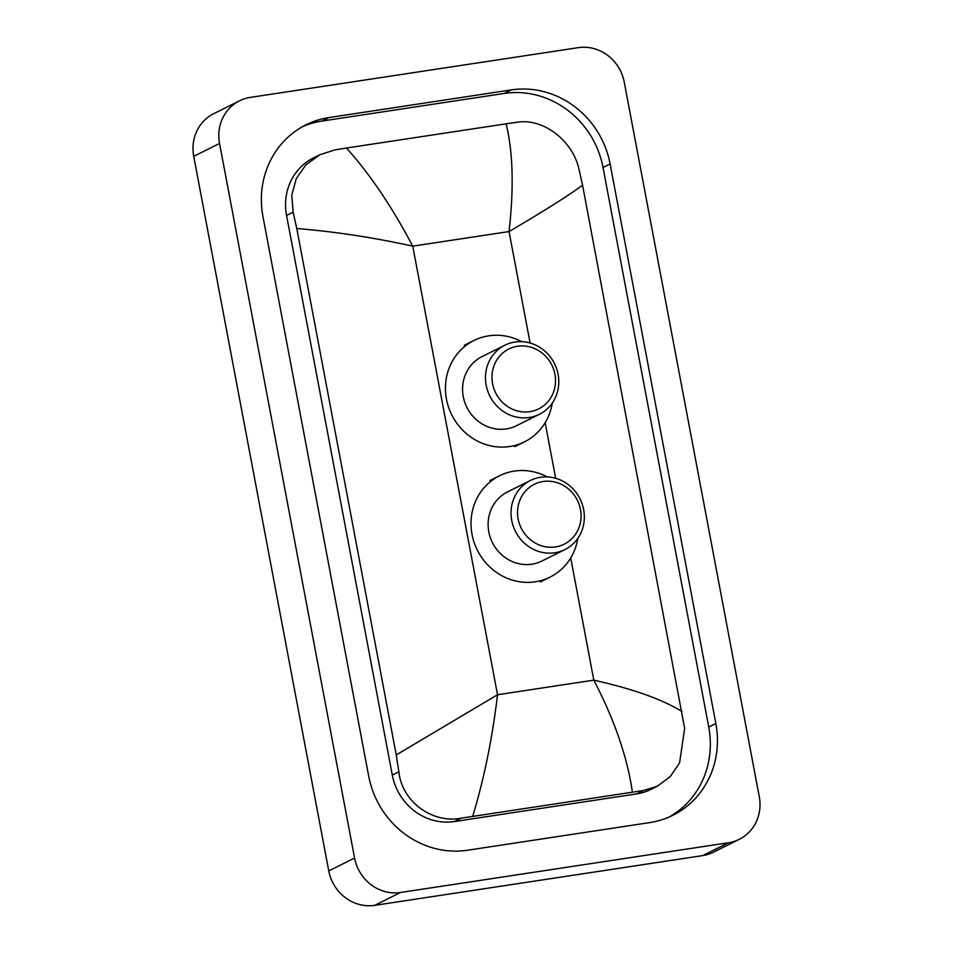 <?xml version="1.0" encoding="UTF-8"?>
<svg xmlns="http://www.w3.org/2000/svg" width="953" height="953" viewBox="0 0 953 953"><rect width="100%" height="100%" fill="white"/><g stroke="black" fill="none" stroke-linecap="round" stroke-linejoin="round"><path stroke-width="1.43" d="M739.278 839.331L713.452 852.196A41.182 38.573 -116.5 0 1 702.695 855.603L374.72 905.35A41.182 38.573 -116.5 0 1 328.761 870.911L193.733 156.34A41.182 38.573 -116.5 0 1 213.722 113.669L239.548 100.804A41.182 38.573 -116.5 0 1 250.305 97.397L578.28 47.65A41.182 38.573 -116.5 0 1 624.239 82.089L759.267 796.66A41.182 38.573 -116.5 0 1 739.278 839.331A41.182 38.573 -116.5 0 1 728.509 842.738L400.534 892.485A41.182 38.573 -116.5 0 1 354.576 858.045L219.547 143.474A41.182 38.573 -116.5 0 1 239.548 100.804M511.284 89.904L329.083 117.541A88.546 82.935 63.5 0 0 305.949 124.855A88.546 82.935 63.5 0 0 262.968 216.605L368.704 776.183A88.546 82.935 63.5 0 0 467.53 850.231L649.732 822.594A88.546 82.935 63.5 0 0 672.866 815.28A88.546 82.935 63.5 0 0 715.846 723.53L610.123 163.952A88.546 82.935 63.5 0 0 511.284 89.904L504.185 93.442L321.983 121.079A88.546 82.935 63.5 0 0 302.435 126.713M669.28 816.959A88.546 82.935 63.5 0 0 708.746 727.068L603.023 167.49A88.546 82.935 63.5 0 0 504.185 93.442M506.114 123.819L517.086 122.258C543.15 117.85 572.574 140.627 578.912 168.86L582.569 185.192C567.571 196.187 543.067 211.637 509.045 231.555C514.001 188.098 513.024 152.182 506.114 123.819L346.439 148.037C369.693 173.78 391.802 206.479 412.756 246.16C373.028 237.428 334.372 231.555 296.788 228.541L293.143 212.209L291.761 195.222L296.192 178.819L305.877 164.845L319.696 154.815L313.537 157.876A55.596 52.07 63.5 0 0 286.555 215.485L392.291 775.063A55.596 52.07 63.5 0 0 454.343 821.557L636.544 793.92A55.596 52.07 63.5 0 0 651.078 789.334L657.236 786.261L643.358 790.525L461.145 818.174C432.531 823.845 401.868 801.687 398.866 771.787L396.245 754.943L497.526 694.749C492.356 738.313 484.088 778.827 472.7 816.316M582.569 185.192L684.647 728.437L679.584 762.829L670.173 776.659L657.236 786.261M296.788 228.541L396.245 754.943M319.696 154.815L334.872 149.895L346.439 148.037M632.387 792.098C627.372 757.266 614.518 719.944 593.802 680.144C633.269 689.007 662.669 699.49 682.026 711.593M529.928 411.66A33.462 31.342 -116.5 0 1 492.57 383.678A33.462 31.342 -116.5 0 1 517.562 346.249A33.462 31.342 -116.5 0 1 554.908 374.231A33.462 31.342 -116.5 0 1 529.928 411.66M529.26 417.497A38.608 36.166 -116.5 0 1 487.591 390.67A38.608 36.166 -116.5 0 1 504.911 345.2A38.608 36.166 -116.5 0 1 515.001 342.02A38.608 36.166 -116.5 0 1 556.659 368.847A38.608 36.166 -116.5 0 1 539.35 414.317A38.608 36.166 -116.5 0 1 529.26 417.497M504.911 345.2L481.992 356.625A38.608 36.166 63.5 0 0 464.683 402.083A38.608 36.166 63.5 0 0 506.353 428.921A38.608 36.166 63.5 0 0 516.443 425.729L539.35 414.317M552.287 403.048A56.62 53.034 -116.5 0 1 524.472 441.858A56.62 53.034 -116.5 0 1 509.676 446.528A56.62 53.034 -116.5 0 1 448.565 407.181A56.62 53.034 -116.5 0 1 473.963 340.495A56.62 53.034 -116.5 0 1 488.758 335.825A56.62 53.034 -116.5 0 1 521.684 341.65M555.48 546.927A33.462 31.342 -116.5 0 1 518.134 518.944A33.462 31.342 -116.5 0 1 543.115 481.515A33.462 31.342 -116.5 0 1 580.472 509.486A33.462 31.342 -116.5 0 1 555.48 546.927M554.813 552.764A38.608 36.166 -116.5 0 1 513.155 525.937A38.608 36.166 -116.5 0 1 530.464 480.467A38.608 36.166 -116.5 0 1 540.554 477.286A38.608 36.166 -116.5 0 1 582.223 504.113A38.608 36.166 -116.5 0 1 564.903 549.583A38.608 36.166 -116.5 0 1 554.813 552.764M530.464 480.467L507.556 491.891A38.608 36.166 63.5 0 0 490.247 537.349A38.608 36.166 63.5 0 0 531.905 564.188A38.608 36.166 63.5 0 0 541.995 560.995L564.903 549.583M577.84 538.314A56.62 53.034 -116.5 0 1 550.036 577.125A56.62 53.034 -116.5 0 1 535.241 581.795A56.62 53.034 -116.5 0 1 474.129 542.448A56.62 53.034 -116.5 0 1 499.515 475.761A56.62 53.034 -116.5 0 1 514.322 471.092A56.62 53.034 -116.5 0 1 547.248 476.917M530.106 343.02L509.045 231.555L412.756 246.16L497.526 694.749L593.802 680.144L570.716 557.958M555.67 478.287L545.164 422.691M354.576 858.045L328.761 870.911M400.534 892.485L374.72 905.35M728.509 842.738L702.695 855.603M219.547 143.474L193.733 156.34M321.983 121.079L329.083 117.541M603.023 167.49L610.123 163.952M708.746 727.068L715.846 723.53M636.544 793.92L643.358 790.525M454.343 821.557L461.145 818.174M392.291 775.063L398.866 771.787M286.555 215.485L293.143 212.209M473.963 340.495L464.278 345.32M524.472 441.858L514.799 446.683M499.515 475.761L489.842 480.586M550.036 577.125L540.351 581.949"/></g></svg>
